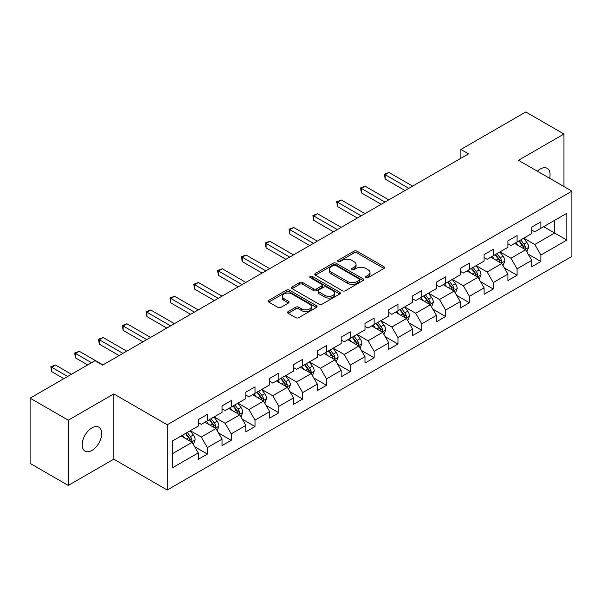 <?xml version="1.0" encoding="UTF-8"?>
<svg xmlns="http://www.w3.org/2000/svg" width="602" height="602" viewBox="0 0 602 602"><rect width="100%" height="100%" fill="white"/><g stroke="black" fill="none" stroke-linecap="round" stroke-linejoin="round"><path stroke-width="0.9" d="M365.941 277.665A1.482 0.858 0 0 0 368.04 277.665L383.971 268.469A2.122 1.227 0 0 0 384.588 267.604A2.122 1.227 0 0 0 383.971 266.739L356.986 251.162A2.122 1.227 0 0 0 353.991 251.162L338.061 260.357A1.482 0.858 0 0 0 337.632 260.959A1.482 0.858 0 0 0 338.061 261.569A1.482 0.858 0 0 0 340.16 261.569L342.222 260.373A6.78 3.913 0 0 1 351.816 260.373L354.066 261.674A6.78 3.913 0 0 1 356.053 264.444A6.78 3.913 0 0 1 354.066 267.213L352.004 268.402A1.482 0.858 0 0 0 351.568 269.011A1.482 0.858 0 0 0 352.004 269.613A1.482 0.858 0 0 0 354.104 269.613L356.166 268.424A6.78 3.913 0 0 1 365.753 268.424L368.003 269.719A6.78 3.913 0 0 1 369.989 272.488A6.78 3.913 0 0 1 368.003 275.257L365.941 276.453A1.482 0.858 0 0 0 365.512 277.055A1.482 0.858 0 0 0 365.941 277.665L365.941 276.453M91.948 450.439A13.823 7.976 120 0 0 100.978 438.256A13.823 7.976 120 0 0 98.856 427.187A13.823 7.976 120 0 0 91.948 427.864A13.823 7.976 120 0 0 82.918 440.047A13.823 7.976 120 0 0 85.032 451.124A13.823 7.976 120 0 0 91.948 450.439M549.618 178.282A13.823 7.976 120 0 0 547.203 168.334A13.823 7.976 120 0 0 540.287 169.019A13.823 7.976 120 0 0 537.375 171.216M288.185 311.565A2.122 1.227 0 0 0 287.568 312.43A2.122 1.227 0 0 0 288.185 313.296L295.755 317.668A2.122 1.227 0 0 0 298.758 317.668L316.441 307.449A2.122 1.227 0 0 0 317.066 306.584A2.122 1.227 0 0 0 316.441 305.718L289.464 290.141A2.122 1.227 0 0 0 286.462 290.141L268.778 300.353A2.122 1.227 0 0 0 268.153 301.218A2.122 1.227 0 0 0 268.778 302.084L277.921 307.366A2.122 1.227 0 0 0 280.916 307.366L288.486 302.994A2.122 1.227 0 0 0 289.11 302.129A2.122 1.227 0 0 0 288.486 301.263L283.956 298.645A5.674 3.273 0 0 1 282.293 296.334A5.674 3.273 0 0 1 285.792 293.309A5.674 3.273 0 0 1 291.97 294.017L309.737 304.273A5.674 3.273 0 0 1 311.392 306.584A5.674 3.273 0 0 1 307.893 309.609A5.674 3.273 0 0 1 301.715 308.901L298.758 307.193A2.122 1.227 0 0 0 295.755 307.193L288.185 311.565L288.185 313.296M113.786 393.926L68.274 420.196L30.1 398.155L30.1 463.397L68.274 485.438L113.786 459.168L167.228 490.02L167.228 424.779L113.786 393.926L113.786 459.168M563.961 186.56L563.961 134.02L518.45 160.29L571.9 191.15L167.228 424.779M563.961 134.02L525.779 111.98L460.884 149.446L460.884 158.266M30.1 398.155L95.003 360.688L102.633 365.098L468.522 153.856L460.884 149.446M342.372 290.751A2.122 1.227 0 0 0 345.367 290.751L363.059 280.54A2.122 1.227 0 0 0 363.676 279.674A2.122 1.227 0 0 0 363.059 278.809L336.074 263.232A2.122 1.227 0 0 0 333.079 263.232L315.395 273.443A2.122 1.227 0 0 0 314.771 274.309A2.122 1.227 0 0 0 315.395 275.174L342.372 290.751M310.813 277.981A1.482 0.858 0 0 1 312.318 278.192L312.318 276.431L339.746 292.263A2.122 1.227 0 0 1 340.371 293.129A2.122 1.227 0 0 1 339.746 293.994L322.062 304.206A2.122 1.227 0 0 1 319.068 304.206L292.083 288.629L292.083 286.898A2.122 1.227 0 0 0 291.466 287.764A2.122 1.227 0 0 0 292.083 288.629M292.083 286.898L299.653 282.526A2.122 1.227 0 0 1 302.648 282.526L313.597 288.847A2.122 1.227 0 0 0 316.592 288.847L321.611 285.95A2.122 1.227 0 0 0 322.236 285.085A2.122 1.227 0 0 0 321.611 284.219L310.218 277.642A1.482 0.858 0 0 1 309.789 277.033A1.482 0.858 0 0 1 310.7 276.243A1.482 0.858 0 0 1 312.318 276.431M167.228 490.02L571.9 256.392L571.9 191.15M194.642 446.692L207.389 454.051L207.389 447.617L222.048 439.151L222.048 445.585L231.213 440.303L231.213 433.861L245.872 425.396L245.872 431.837L255.037 426.547L255.037 420.113L269.696 411.648L269.696 418.081L278.854 412.791L278.854 406.358L293.52 397.892L293.52 404.326L302.678 399.036L302.678 392.602L317.337 384.136L317.337 390.578L326.502 385.288L326.502 378.846L341.161 370.388L341.161 376.822L350.326 371.532L350.326 365.098L364.985 356.632L364.985 363.066L374.143 357.776L374.143 351.342L388.809 342.877L388.809 349.31L397.967 344.028L397.967 337.587L412.626 329.121L412.626 335.562L421.791 330.272L421.791 323.838L436.45 315.373L436.45 321.807L445.615 316.517L445.615 310.083L460.274 301.617L460.274 308.051L469.432 302.761L469.432 296.327L484.091 287.861L484.091 294.303L493.256 289.013L493.256 282.571L507.915 274.113L507.915 280.547L517.08 275.257L517.08 268.823L531.739 260.357L531.739 266.791L540.897 261.501L540.897 255.067L566.858 240.078L566.858 213.274L554.645 220.332L554.645 233.027L566.858 240.078M207.389 454.051L198.231 459.341L198.231 452.907L172.27 467.897L172.27 441.093L198.231 426.103L198.231 419.669L207.389 414.379L207.389 420.813L222.048 412.347L222.048 405.914L231.213 400.623L231.213 407.057L245.872 398.599L245.872 392.158L255.037 386.868L255.037 393.309L269.696 384.844L269.696 378.41L278.854 373.12L278.854 379.553L293.52 371.088L293.52 364.654L302.678 359.364L302.678 365.798L317.337 357.34L317.337 350.898L326.502 345.608L326.502 352.05L341.161 343.584L341.161 337.15L350.326 331.86L350.326 338.294L364.985 329.828L364.985 323.394L374.143 318.104L374.143 324.538L388.809 316.073L388.809 309.639L397.967 304.349L397.967 310.782L412.626 302.324L412.626 295.883L421.791 290.593L421.791 297.034L436.45 288.569L436.45 282.135L445.615 276.845L445.615 283.279L460.274 274.813L460.274 268.379L469.432 263.089L469.432 269.523L484.091 261.065L484.091 254.623L493.256 249.333L493.256 255.775L507.915 247.309L507.915 240.875L517.08 235.585L517.08 242.019L531.739 233.553L531.739 227.12L540.897 221.829L540.897 228.263L566.858 213.274M204.951 422.228L215.945 428.571L201.286 437.037L190.285 430.686M198.231 422.581L201.286 424.342L207.389 420.813M201.286 437.037L207.389 447.617M215.945 428.571L222.048 439.151M228.768 408.472L239.762 414.823L225.103 423.281L214.109 416.938M222.048 408.826L225.103 410.587L231.213 407.057M225.103 423.281L231.213 433.861M239.762 414.823L245.872 425.396M252.592 394.716L263.586 401.067L248.927 409.533L237.933 403.182M245.872 395.07L248.927 396.831L255.037 393.309M248.927 409.533L255.037 420.113M263.586 401.067L269.696 411.648M276.416 380.968L287.41 387.312L272.751 395.777L261.757 389.426M269.696 381.314L272.751 383.083L278.854 379.553M272.751 395.777L278.854 406.358M287.41 387.312L293.52 397.892M300.24 367.212L311.234 373.556L296.568 382.022L285.574 375.678M293.52 367.566L296.568 369.327L302.678 365.798M296.568 382.022L302.678 392.602M311.234 373.556L317.337 384.136M324.057 353.457L335.051 359.808L320.392 368.266L309.398 361.922M317.337 353.81L320.392 355.571L326.502 352.05M320.392 368.266L326.502 378.846M335.051 359.808L341.161 370.388M347.881 339.701L358.875 346.052L344.216 354.518L333.222 348.167M341.161 340.055L344.216 341.823L350.326 338.294M344.216 354.518L350.326 365.098M358.875 346.052L364.985 356.632M371.705 325.953L382.699 332.296L368.04 340.762L357.046 334.411M364.985 326.307L368.04 328.067L374.143 324.538M368.04 340.762L374.143 351.342M382.699 332.296L388.809 342.877M395.522 312.197L406.523 318.548L391.857 327.006L380.863 320.663M388.809 312.551L391.857 314.312L397.967 310.782M391.857 327.006L397.967 337.587M406.523 318.548L412.626 329.121M419.346 298.442L430.34 304.793L415.681 313.258L404.687 306.907M412.626 298.795L415.681 300.556L421.791 297.034M415.681 313.258L421.791 323.838M430.34 304.793L436.45 315.373M443.17 284.693L454.164 291.037L439.505 299.503L428.511 293.151M436.45 285.039L439.505 286.808L445.615 283.279M439.505 299.503L445.615 310.083M454.164 291.037L460.274 301.617M466.994 270.938L477.988 277.281L463.329 285.747L452.328 279.403M460.274 271.291L463.329 273.052L469.432 269.523M463.329 285.747L469.432 296.327M477.988 277.281L484.091 287.861M490.811 257.182L501.805 263.533L487.146 271.991L476.152 265.648M484.091 257.536L487.146 259.296L493.256 255.775M487.146 271.991L493.256 282.571M501.805 263.533L507.915 274.113M514.635 243.426L525.629 249.777L510.97 258.243L499.976 251.892M507.915 243.78L510.97 245.548L517.08 242.019M510.97 258.243L517.08 268.823M525.629 249.777L531.739 260.357M543.651 226.676L554.645 233.027L534.794 244.487L523.8 238.136M531.739 230.032L534.794 231.793L540.897 228.263M534.794 244.487L540.897 255.067M68.274 420.196L68.274 485.438M172.27 453.788L192.121 442.327L181.127 435.976M192.121 442.327L198.231 452.907M528.15 254.142L540.897 261.501M504.325 267.898L517.08 275.257M480.509 281.646L493.256 289.013M456.685 295.401L469.432 302.761M432.861 309.157L445.615 316.517M409.036 322.913L421.791 330.272M385.22 336.661L397.967 344.028M361.396 350.417L374.143 357.776M337.572 364.172L350.326 371.532M313.747 377.921L326.502 385.288M289.931 391.676L302.678 399.036M266.107 405.432L278.854 412.791M242.282 419.188L255.037 426.547M218.466 432.936L231.213 440.303M366.535 277.868L368.003 277.025A6.78 3.913 0 0 0 369.989 274.256L369.989 272.488M356.053 264.444L356.053 266.204A6.78 3.913 0 0 1 354.066 268.974L352.599 269.824M383.941 268.484L356.986 252.923A2.122 1.227 0 0 0 353.991 252.923L338.655 261.772M363.029 280.555L336.074 264.993A2.122 1.227 0 0 0 333.079 264.993L315.418 275.189L315.395 273.443M359.311 280.276A1.482 0.858 0 0 0 359.748 279.674A1.482 0.858 0 0 0 359.311 279.065L335.63 265.392A1.482 0.858 0 0 0 333.531 265.392L331.356 266.648A6.78 3.913 0 0 0 329.369 269.418A6.78 3.913 0 0 0 331.356 272.187L347.542 281.533A6.78 3.913 0 0 0 357.137 281.533L359.311 280.276L359.311 282.045A1.482 0.858 0 0 0 359.748 281.435L359.748 279.674M329.369 269.418L329.369 271.186A6.78 3.913 0 0 0 331.356 273.955L331.356 272.187M359.311 282.045L357.137 283.301A6.78 3.913 0 0 1 347.542 283.301L331.356 273.955M292.113 288.644L299.653 284.294L299.653 282.526M322.236 285.085L322.236 286.845A2.122 1.227 0 0 1 321.611 287.711L316.592 290.608A2.122 1.227 0 0 1 313.597 290.608L302.648 284.294A2.122 1.227 0 0 0 299.653 284.294M312.318 278.192L339.724 294.009M324.945 295.401A5.674 3.273 0 0 0 331.13 296.109A5.674 3.273 0 0 0 334.629 293.084A5.674 3.273 0 0 0 332.966 290.774L326.705 287.162A2.122 1.227 0 0 0 323.71 287.162L318.691 290.059A2.122 1.227 0 0 0 318.067 290.924A2.122 1.227 0 0 0 318.691 291.789L324.945 295.401L324.945 297.162A5.674 3.273 0 0 0 331.13 297.877A5.674 3.273 0 0 0 334.629 294.852L334.629 293.084M318.067 290.924L318.067 292.685A2.122 1.227 0 0 0 318.691 293.55L318.691 291.789M324.945 297.162L318.691 293.55M311.392 306.584L311.392 308.352A5.674 3.273 0 0 1 307.893 311.377A5.674 3.273 0 0 1 301.715 310.662L298.758 308.954A2.122 1.227 0 0 0 295.755 308.954L288.215 313.311M282.293 296.334L282.293 298.095A5.674 3.273 0 0 0 283.956 300.413L283.956 298.645M288.486 301.263L288.486 302.994L283.956 300.413M316.411 307.471L289.464 291.91A2.122 1.227 0 0 0 286.462 291.91L268.801 302.106L268.778 300.353M526.84 251.869L528.654 247.294A5.727 3.303 -120 0 0 526.825 242.418L523.672 238.211M518.179 245.473L516.042 242.621M412.626 186.123L389.005 172.481L385.19 174.685L385.19 179.095L404.995 190.533M524.741 249.266L525.561 247.535A5.727 3.303 -120 0 0 523.928 244.096L520.775 239.882M519.338 240.71L522.837 245.383A2.912 1.686 60 0 1 523.364 246.263L525.561 247.535M518.939 240.943L522.092 245.149A5.727 3.303 60 0 1 523.732 248.596M385.19 179.095L384.347 174.204L408.811 188.328M384.347 174.204L389.005 172.481M503.016 265.617L504.83 261.042A5.727 3.303 -120 0 0 503.001 256.174L499.856 251.967M494.355 259.229L492.218 256.369M388.802 199.879L365.181 186.236L361.366 188.441L361.366 192.851L381.171 204.281M500.924 263.021L501.744 261.291A5.727 3.303 -120 0 0 500.104 257.844L496.951 253.638M495.521 254.465L499.013 259.131A2.912 1.686 60 0 1 499.547 260.019L501.744 261.291M495.122 254.699L498.268 258.905A5.727 3.303 60 0 1 499.908 262.344M361.366 192.851L360.523 187.959L384.987 202.076M360.523 187.959L365.181 186.236M479.192 279.373L481.006 274.798A5.727 3.303 -120 0 0 479.184 269.922L476.031 265.715M470.538 272.984L468.394 270.125M364.985 213.627L341.357 199.992L337.541 202.197L337.541 206.606L357.347 218.037M477.1 276.769L477.92 275.039A5.727 3.303 -120 0 0 476.28 271.6L473.127 267.393M471.697 268.221L475.189 272.887A2.912 1.686 60 0 1 475.723 273.775L477.92 275.039M471.298 268.447L474.451 272.661A5.727 3.303 60 0 1 476.084 276.1M337.541 206.606L336.706 201.708L361.162 215.832M336.706 201.708L341.357 199.992M455.368 293.129L457.189 288.554A5.727 3.303 -120 0 0 455.36 283.677L452.207 279.471M446.714 286.74L444.577 283.881M341.161 227.383L317.54 213.748L313.717 215.945L313.717 220.355L333.523 231.793M453.276 290.525L454.096 288.794A5.727 3.303 -120 0 0 452.456 285.356L449.31 281.149M447.873 281.977L451.372 286.642A2.912 1.686 60 0 1 451.899 287.523L454.096 288.794M447.474 282.203L450.627 286.409A5.727 3.303 60 0 1 452.268 289.855M313.717 220.355L312.882 215.463L337.346 229.588M312.882 215.463L317.54 213.748M431.551 306.877L433.365 302.302A5.727 3.303 -120 0 0 431.536 297.433L428.383 293.227M422.89 300.488L420.753 297.629M317.337 241.139L293.716 227.496L289.901 229.701L289.901 234.11L309.706 245.548M429.459 304.281L430.272 302.55A5.727 3.303 -120 0 0 428.639 299.104L425.486 294.897M424.049 295.725L427.548 300.398A2.912 1.686 60 0 1 428.075 301.278L430.272 302.55M423.65 295.958L426.803 300.165A5.727 3.303 60 0 1 428.443 303.604M289.901 234.11L289.058 229.219L313.522 243.343M289.058 229.219L293.716 227.496M407.727 320.633L409.541 316.058A5.727 3.303 -120 0 0 407.72 311.181L404.567 306.975M399.073 314.244L396.929 311.385M293.52 254.887L269.892 241.251L266.076 243.456L266.076 247.866L285.882 259.296M405.635 318.037L406.455 316.306A5.727 3.303 -120 0 0 404.815 312.859L401.662 308.653M400.232 309.481L403.724 314.146A2.912 1.686 60 0 1 404.258 315.034L406.455 316.306M399.833 309.714L402.979 313.92A5.727 3.303 60 0 1 404.619 317.359M266.076 247.866L265.234 242.967L289.697 257.092M265.234 242.967L269.892 241.251M383.903 334.388L385.724 329.813A5.727 3.303 -120 0 0 383.895 324.937L380.742 320.731M375.249 328L373.105 325.14M269.696 268.642L246.075 255.007L242.252 257.212L242.252 261.614L262.058 273.052M381.811 331.785L382.631 330.054A5.727 3.303 -120 0 0 380.991 326.615L377.838 322.409M376.408 323.236L379.907 327.902A2.912 1.686 60 0 1 380.434 328.79L382.631 330.054M376.009 323.462L379.162 327.669A5.727 3.303 60 0 1 380.795 331.115M242.252 261.614L241.417 256.723L265.881 270.847M241.417 256.723L246.075 255.007M360.079 348.144L361.9 343.569A5.727 3.303 -120 0 0 360.071 338.693L356.918 334.486M351.425 341.748L349.288 338.896M245.872 282.398L222.251 268.755L218.436 270.96L218.436 275.37L238.234 286.808M357.987 345.54L358.807 343.81A5.727 3.303 -120 0 0 357.174 340.371L354.021 336.157M352.584 336.985L356.083 341.658A2.912 1.686 60 0 1 356.61 342.538L358.807 343.81M352.185 337.218L355.338 341.424A5.727 3.303 60 0 1 356.978 344.871M218.436 275.37L217.593 270.479L242.057 284.603M217.593 270.479L222.251 268.755M336.262 361.892L338.076 357.317A5.727 3.303 -120 0 0 336.247 352.448L333.102 348.242M327.601 355.504L325.464 352.644M222.048 296.154L198.427 282.511L194.612 284.716L194.612 289.126L214.417 300.556M334.17 359.296L334.99 357.565A5.727 3.303 -120 0 0 333.35 354.119L330.197 349.912M328.76 350.74L332.259 355.406A2.912 1.686 60 0 1 332.793 356.294L334.99 357.565M328.361 350.974L331.514 355.18A5.727 3.303 60 0 1 333.154 358.619M194.612 289.126L193.769 284.234L218.233 298.351M193.769 284.234L198.427 282.511M312.438 375.648L314.252 371.073A5.727 3.303 -120 0 0 312.43 366.197L309.277 361.99M303.784 369.259L301.64 366.4M198.231 309.902L174.603 296.267L170.787 298.472L170.787 302.881L190.593 314.312M310.346 373.044L311.166 371.314A5.727 3.303 -120 0 0 309.526 367.875L306.373 363.668M304.943 364.496L308.435 369.161A2.912 1.686 60 0 1 308.969 370.049L311.166 371.314M304.544 364.722L307.697 368.936A5.727 3.303 60 0 1 309.33 372.375M170.787 302.881L169.945 297.982L194.408 312.107M169.945 297.982L174.603 296.267M288.614 389.404L290.435 384.828A5.727 3.303 -120 0 0 288.606 379.952L285.453 375.746M279.96 383.015L277.815 380.155M174.407 323.658L150.786 310.022L146.963 312.22L146.963 316.629L166.769 328.067M286.522 386.8L287.342 385.069A5.727 3.303 -120 0 0 285.702 381.63L282.556 377.424M281.119 378.252L284.618 382.917A2.912 1.686 60 0 1 285.145 383.805L287.342 385.069M280.72 378.477L283.873 382.684A5.727 3.303 60 0 1 285.514 386.13M146.963 316.629L146.128 311.738L170.592 325.863M146.128 311.738L150.786 310.022M264.797 403.159L266.611 398.577A5.727 3.303 -120 0 0 264.782 393.708L261.629 389.502M256.136 396.763L253.999 393.904M150.583 337.413L126.962 323.771L123.147 325.975L123.147 330.385L142.952 341.823M262.698 400.556L263.518 398.825A5.727 3.303 -120 0 0 261.885 395.379L258.732 391.172M257.295 392L260.794 396.673A2.912 1.686 60 0 1 261.321 397.553L263.518 398.825M256.896 392.233L260.049 396.44A5.727 3.303 60 0 1 261.689 399.878M123.147 330.385L122.304 325.494L146.768 339.618M122.304 325.494L126.962 323.771M240.973 416.908L242.787 412.332A5.727 3.303 -120 0 0 240.958 407.456L237.813 403.25M232.312 410.519L230.175 407.659M126.759 351.162L103.138 337.526L99.322 339.731L99.322 344.141L119.128 355.571M238.881 414.311L239.701 412.581A5.727 3.303 -120 0 0 238.061 409.134L234.908 404.928M233.478 405.756L236.97 410.421A2.912 1.686 60 0 1 237.504 411.309L239.701 412.581M233.079 405.989L236.225 410.195A5.727 3.303 60 0 1 237.865 413.634M99.322 344.141L98.48 339.242L122.943 353.366M98.48 339.242L103.138 337.526M217.149 430.663L218.962 426.088A5.727 3.303 -120 0 0 217.141 421.212L213.988 417.005M208.495 424.275L206.351 421.415M102.942 364.917L79.314 351.282L75.498 353.487L75.498 357.889L87.666 364.917M215.057 428.06L215.877 426.329A5.727 3.303 -120 0 0 214.237 422.89L211.084 418.683M209.654 419.511L213.146 424.177A2.912 1.686 60 0 1 213.68 425.065L215.877 426.329M209.255 419.737L212.408 423.943A5.727 3.303 60 0 1 214.041 427.39M75.498 357.889L74.663 352.998L91.489 362.713M74.663 352.998L79.314 351.282M193.325 444.419L195.146 439.844A5.727 3.303 -120 0 0 193.317 434.968L190.164 430.761M184.671 438.023L182.534 435.171M71.48 374.263L55.497 365.03L51.674 367.235L51.674 371.645L63.85 378.673M191.233 441.815L192.053 440.085A5.727 3.303 -120 0 0 190.413 436.646L187.267 432.432M185.83 433.259L189.329 437.932A2.912 1.686 60 0 1 189.856 438.813L192.053 440.085M185.431 433.493L188.584 437.699A5.727 3.303 60 0 1 190.224 441.146M51.674 371.645L50.839 366.753L67.665 376.468M50.839 366.753L55.497 365.03M368.003 277.025L368.003 275.257M352.004 269.613L352.004 268.402M354.066 268.974L354.066 267.213M338.061 261.569L338.061 260.357M353.991 252.923L353.991 251.162M356.986 252.923L356.986 251.162M383.971 268.469L383.971 266.739M333.079 264.993L333.079 263.232M336.074 264.993L336.074 263.232M363.059 280.54L363.059 278.809M347.542 283.301L347.542 281.533M357.137 283.301L357.137 281.533M302.648 284.294L302.648 282.526M313.597 290.608L313.597 288.847M316.592 290.608L316.592 288.847M321.611 287.711L321.611 285.95M339.746 293.994L339.746 292.263M295.755 308.954L295.755 307.193M298.758 308.954L298.758 307.193M301.715 310.662L301.715 308.901M286.462 291.91L286.462 290.141M289.464 291.91L289.464 290.141M316.441 307.449L316.441 305.718M525.064 249.454L528.616 247.399M523.928 244.096L526.825 242.418M519.857 246.444L522.092 245.149M501.24 263.202L504.792 261.155M500.104 257.844L503.001 256.174M496.033 260.199L498.268 258.905M477.424 276.958L480.968 274.911M476.28 271.6L479.184 269.922M472.209 273.948L474.451 272.661M453.599 290.713L457.151 288.659M452.456 285.356L455.36 283.677M448.392 287.703L450.627 286.409M429.775 304.462L433.327 302.415M428.639 299.104L431.536 297.433M424.568 301.459L426.803 300.165M405.951 318.217L409.503 316.17M404.815 312.859L407.72 311.181M400.744 315.207L402.979 313.92M382.135 331.973L385.686 329.919M380.991 326.615L383.895 324.937M376.92 328.963L379.162 327.669M358.31 345.729L361.862 343.674M357.174 340.371L360.071 338.693M353.103 342.719L355.338 341.424M334.486 359.477L338.038 357.43M333.35 354.119L336.247 352.448M329.279 356.474L331.514 355.18M310.67 373.232L314.214 371.186M309.526 367.875L312.43 366.197M305.455 370.222L307.697 368.936M286.845 386.988L290.397 384.934M285.702 381.63L288.606 379.952M281.631 383.978L283.873 382.684M263.021 400.736L266.573 398.69M261.885 395.379L264.782 393.708M257.814 397.734L260.049 396.44M239.197 414.492L242.749 412.445M238.061 409.134L240.958 407.456M233.99 411.482L236.225 410.195M215.381 428.248L218.925 426.201M214.237 422.89L217.141 421.212M210.166 425.238L212.408 423.943M191.556 442.003L195.108 439.949M190.413 436.646L193.317 434.968M186.349 438.993L188.584 437.699"/></g></svg>
